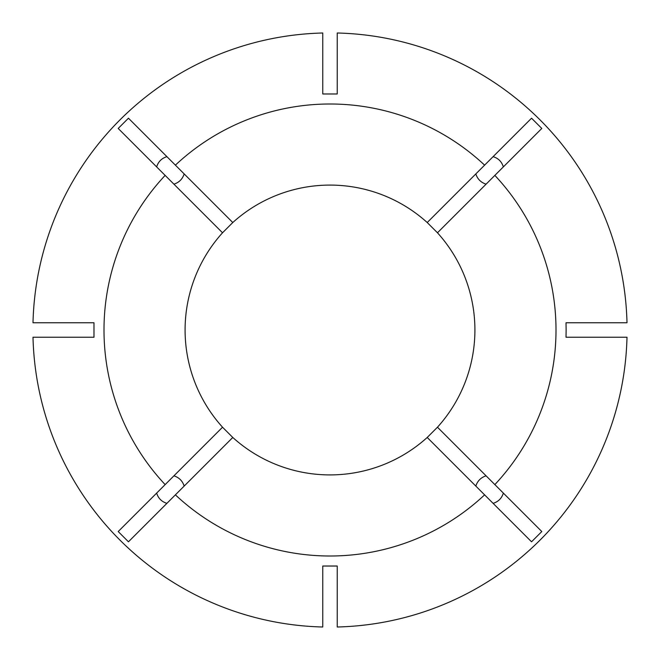 <?xml version="1.0" encoding="UTF-8"?>
<svg xmlns="http://www.w3.org/2000/svg" width="660" height="660" viewBox="0 0 660 660"><rect width="100%" height="100%" fill="white"/><g stroke="black" fill="none" stroke-linecap="round" stroke-linejoin="round"><path stroke-width="0.99" d="M486.082 184.165C480.909 182.498 477.493 179.083 475.835 173.918M475.835 486.082C477.502 480.909 480.917 477.493 486.082 475.835M173.918 475.835C179.091 477.502 182.506 480.917 184.165 486.082M184.165 173.918C182.498 179.091 179.083 182.506 173.918 184.165M437.464 427.218A144.919 144.919 0 0 0 437.464 232.782L541.794 128.452L531.547 118.206L484.605 165.148A226.009 226.009 0 0 0 175.395 165.148L232.782 222.535L222.535 232.782A144.919 144.919 0 0 0 222.535 427.218L232.782 437.464A144.919 144.919 0 0 0 427.218 437.464L437.464 427.218L494.851 484.605A226.009 226.009 0 0 0 494.851 175.395M566.131 330L566.024 322.757L627 322.757A297.091 297.091 0 0 0 337.243 33L337.243 93.976L322.757 93.976L322.757 33A297.091 297.091 0 0 0 33 322.757L93.976 322.757L93.976 337.243L33 337.243A297.091 297.091 0 0 0 322.757 627L322.757 566.024L337.243 566.024L337.243 627A297.091 297.091 0 0 0 627 337.243L566.024 337.243L566.131 330M175.395 165.148L128.452 118.206L118.206 128.452L165.148 175.395A226.009 226.009 0 0 0 165.148 484.605L222.535 427.218M538.436 131.81L541.794 128.452M493.103 156.651C498.316 158.268 501.732 161.683 503.349 166.898M528.19 121.564L531.547 118.206M494.851 484.605L541.794 531.547L531.547 541.794L427.218 437.464M503.349 493.103C501.732 498.316 498.316 501.732 493.103 503.349M484.605 494.851A226.009 226.009 0 0 1 175.395 494.851L128.452 541.794L118.206 531.547L165.148 484.605M166.898 503.349C161.683 501.732 158.268 498.316 156.651 493.103M156.651 166.898C158.268 161.683 161.683 158.268 166.898 156.651M437.464 232.782L427.218 222.535A144.919 144.919 0 0 0 232.782 222.535M175.395 494.851L232.782 437.464M165.148 175.395L222.535 232.782M427.218 222.535L484.605 165.148"/></g></svg>
